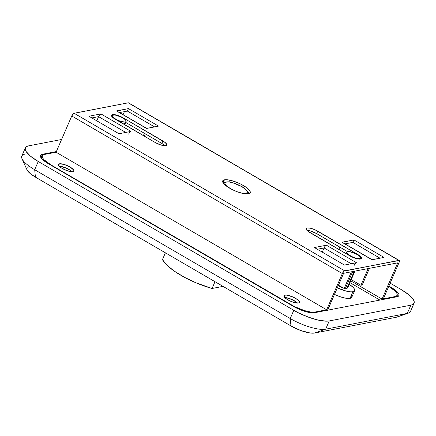 <?xml version="1.0" encoding="UTF-8"?>
<svg xmlns="http://www.w3.org/2000/svg" width="436" height="436" viewBox="0 0 436 436"><rect width="100%" height="100%" fill="white"/><g stroke="black" fill="none" stroke-linecap="round" stroke-linejoin="round"><path stroke-width="0.65" d="M284.926 297.744A7.957 2.273 -156.6 0 1 297.21 303.058L295.406 301.565L291.51 299.456L287.297 298.044L284.926 297.744M59.449 166.432A7.957 2.273 -156.6 0 1 71.733 171.746L69.929 170.253L66.027 168.143L61.819 166.732L59.449 166.432M61.58 139.493L28.591 145.864L61.58 139.493M396.973 317.065L407.279 313.413L410.843 305.184A28.084 8.022 -156.6 0 0 414.069 303.205A28.084 8.022 -156.6 0 0 401.18 289.564L390.144 283.138L401.18 289.564L408.826 294.774L413.35 299.576L414.2 301.587L414.058 303.227L412.919 304.442L410.843 305.184L407.279 313.413L325.665 329.175L329.229 320.945L410.843 305.184L329.229 320.945L326.281 321.179L318.269 320.111L308.492 317.179L298.442 312.814L293.793 310.301L290.234 318.536L34.689 169.713L38.254 161.484L293.793 310.301L38.254 161.484L30.602 156.268L26.084 151.466L25.228 149.461L25.375 147.815L26.509 146.6L28.591 145.864A28.084 8.022 -156.6 0 0 25.364 147.842L21.8 156.072A28.084 8.022 23.4 0 0 34.689 169.713L38.254 161.484A28.084 8.022 -156.6 0 1 25.364 147.842M414.069 303.205L410.505 311.435A28.084 8.022 23.4 0 1 407.279 313.413L396.199 317.272A18.721 5.346 23.4 0 0 396.934 317.076L408.385 313.124A28.084 8.022 -156.6 0 1 407.279 313.413L325.665 329.175L314.59 333.033L325.665 329.175A28.084 8.022 -156.6 0 1 290.234 318.536L290.965 325.937L290.234 318.536A28.084 8.022 23.4 0 0 325.665 329.175L329.229 320.945A28.084 8.022 -156.6 0 1 293.793 310.301L290.234 318.536L34.689 169.713L35.42 177.12L290.965 325.937A18.721 5.346 23.4 0 0 314.59 333.033L396.199 317.272L314.59 333.033L310.154 333L300.764 330.521L290.965 325.937L35.42 177.12L30.324 173.642L26.961 169.795M27.593 167.201L28.978 166.705M56.353 151.575L41.191 154.704L40.51 155.434L40.423 156.42L40.935 157.625L42.025 159.004L45.747 162.067L293.259 306.323L299.025 309.228L307.941 312.214L312.754 312.852L314.52 312.71L396.989 296.78L398.918 295.613L399.005 294.627L398.493 293.417L395.779 290.54L391.196 287.411L388.879 286.065L391.196 287.411L391.043 287.76L391.196 287.411A16.851 4.812 -156.6 0 1 398.924 295.597A16.851 4.812 -156.6 0 1 396.989 296.78L314.52 312.71A16.851 4.812 -156.6 0 1 293.259 306.323L48.238 163.636A16.851 4.812 -156.6 0 1 40.504 155.45A16.851 4.812 -156.6 0 1 42.439 154.262L56.353 151.575M22.023 158.775L26.978 169.827A18.721 5.346 23.4 0 0 35.42 177.12L34.689 169.713A28.084 8.022 -156.6 0 1 22.023 158.775A28.084 8.022 -156.6 0 1 25.026 154.093M397.774 296.562L397.065 295.363A16.851 4.812 23.4 0 1 397.774 296.562M40.586 156.949A16.851 4.812 23.4 0 1 41.371 156.731L42.439 154.262L41.371 156.731L41.96 156.617L40.123 157.173M162.459 259.6L165.397 252.815L162.459 259.6A41.191 11.767 23.4 0 0 212.065 288.485L223.019 286.37L212.065 288.485L215.003 281.7L212.065 288.485L196.145 282.877L184.466 277.296L174.329 271.143L166.737 265.039L162.459 259.6M284.882 295.118A8.426 2.409 -156.6 0 1 294.109 297.554A8.426 2.409 -156.6 0 1 299.379 302.404A8.426 2.409 -156.6 0 1 298.415 302.998L299.379 302.415L299.167 301.314L297.81 299.875L294.12 297.559L288.174 295.368L285.771 295.047L283.923 295.706L284.13 296.802L285.487 298.24L289.177 300.562L293.701 302.371L298.415 302.998A8.426 2.409 -156.6 0 1 289.188 300.567A8.426 2.409 -156.6 0 1 283.918 295.712A8.426 2.409 -156.6 0 1 284.882 295.118L284.147 296.823L284.882 295.118M297.526 303.069A8.426 2.409 23.4 0 0 284.703 297.521L287.106 297.837L291.564 299.33L294.447 300.78L297.554 303.096M72.049 171.757L72.932 171.686A8.426 2.409 -156.6 0 1 63.711 169.255A8.426 2.409 -156.6 0 1 58.435 164.399A8.426 2.409 -156.6 0 1 59.405 163.811L58.669 165.511L59.405 163.811A8.426 2.409 -156.6 0 1 68.626 166.241A8.426 2.409 -156.6 0 1 73.902 171.092A8.426 2.409 -156.6 0 1 72.932 171.686L73.897 171.103L73.684 170.007L70.032 166.999L64.119 164.432L59.405 163.811L58.778 164.029L58.397 164.884L59.198 166.181L61.056 167.713L66.713 170.558L72.049 171.757A8.426 2.409 23.4 0 0 59.225 166.209L61.623 166.525L66.081 168.018L70.212 170.253L72.071 171.784M360.474 259.044A8.426 2.409 -156.6 0 1 349.846 255.856L355.76 258.423L360.474 259.044L361.439 258.461L361.226 257.365L357.575 254.362L314.857 229.712L310.399 228.219L307.113 227.968L306.486 228.192L306.105 229.047L307.718 231.091L349.846 255.856L310.012 232.655A8.426 2.409 -156.6 0 1 306.143 228.562A8.426 2.409 -156.6 0 1 317.74 231.162L316.672 233.631L347.579 251.632L316.672 233.631A8.426 2.409 23.4 0 0 306.928 230.371L310.759 231.064L316.672 233.631L317.74 231.162L357.575 254.362A8.426 2.409 -156.6 0 1 361.444 258.455A8.426 2.409 -156.6 0 1 360.474 259.044M165.811 145.679A8.426 2.409 -156.6 0 1 155.178 142.49L161.097 145.057L164.928 145.749L166.432 145.46L166.819 144.605L165.206 142.561L123.077 117.796L117.159 115.229L113.333 114.532L111.823 114.826L111.436 115.682L113.049 117.725L155.178 142.49L115.344 119.29A8.426 2.409 -156.6 0 1 111.48 115.197A8.426 2.409 -156.6 0 1 123.077 117.796L122.963 118.063L123.077 117.796L162.911 140.997A8.426 2.409 -156.6 0 1 166.775 145.09A8.426 2.409 -156.6 0 1 165.811 145.679M224.436 179.823A14.977 4.278 -156.6 0 1 240.83 184.145A14.977 4.278 -156.6 0 1 250.21 192.772A14.977 4.278 -156.6 0 1 248.487 193.829L249.594 193.437L250.199 192.788L250.28 191.911L248.858 189.611L245.55 186.891L240.857 184.155L235.495 181.828L227.979 179.845L224.436 179.823L222.72 180.864L223.096 182.809L225.51 185.371L232.066 189.491L237.429 191.818L242.639 193.388L248.487 193.829A14.977 4.278 -156.6 0 1 232.088 189.507A14.977 4.278 -156.6 0 1 222.714 180.875A14.977 4.278 -156.6 0 1 224.436 179.823L223.368 182.292L224.436 179.823M248.972 193.709A14.977 4.278 23.4 0 0 248.803 193.393M225.379 182.177A14.977 4.278 23.4 0 0 223.368 182.292L225.385 182.177M327.436 310.497L343.617 273.307L397.741 262.854L382.061 299.08L350.735 280.839L382.061 299.08L397.741 262.854L343.617 273.307L327.943 309.533A2.807 1.041 -59.8 0 1 327.621 310.181M91.849 117.933L98.601 116.63L91.849 117.933M317.326 249.245L324.079 247.937L317.326 249.245M164.922 145.749A8.426 2.409 23.4 0 0 161.843 143.466L125.693 122.412L161.843 143.466L164.95 145.782M342.315 242.329L353.928 239.909L352.86 242.378L345.023 243.893L352.86 242.378L380.001 258.188L352.86 242.378L353.928 239.909L341.9 242.231L371.963 259.742L383.991 257.42L353.928 239.909L383.991 257.42L372.197 259.742M116.832 111.017L128.446 108.602L127.377 111.071L119.54 112.581L127.377 111.071L154.524 126.876L127.377 111.071L128.446 108.602L116.417 110.924L146.485 128.429L158.513 126.108L128.446 108.602L158.513 126.108L146.714 128.429M291.433 304.928L291.319 305.195L291.433 304.928L50.919 164.863L294.529 306.606L304.579 310.634L310.623 311.991L315.059 312.023L326.657 309.783L56.075 152.213L71.755 115.981L342.331 273.557A2.807 1.041 -59.8 0 1 344.691 270.838L74.109 113.267L128.233 102.814L398.809 260.385A2.807 1.041 -59.8 0 1 399.153 260.428A2.807 1.041 -59.8 0 1 399.027 262.608L383.353 298.834L399.027 262.608L399.223 260.477L344.691 270.838L74.109 113.267A2.807 1.041 120.2 0 0 71.755 115.981L342.331 273.557L326.657 309.783L315.059 312.023A18.721 5.346 -156.6 0 1 291.433 304.928M41.262 158.241L42.33 155.766A18.721 5.346 -156.6 0 0 50.919 164.863L50.805 165.13L50.919 164.863L44.02 159.723L42.81 158.186L42.243 156.846L42.336 155.75L43.093 154.944L44.477 154.453L56.075 152.213L326.657 309.783L342.331 273.557L344.113 271.121L398.809 260.385L128.647 102.907M123.105 114.657L124.413 111.643L123.105 114.657M381.832 299.712A2.807 1.041 -59.8 0 1 382.061 299.08L381.751 300.006M388.509 286.18L395.414 291.324L396.624 292.856L397.191 294.196L397.092 295.292L396.335 296.104L394.951 296.594L383.353 298.834L394.951 296.594L394.673 297.227L394.951 296.594A18.721 5.346 -156.6 0 0 397.103 295.276A18.721 5.346 -156.6 0 0 388.765 286.327M399.153 260.428L128.576 102.858A2.807 1.041 120.2 0 0 128.233 102.814L73.842 113.36L71.755 115.981L56.075 152.213L44.477 154.453A18.721 5.346 -156.6 0 0 42.33 155.766M100.956 113.91L88.928 116.232L118.995 133.738L131.023 131.416L100.956 113.91L99.735 114.81L98.601 116.63L125.742 132.435L98.601 116.63L96.792 120.81L98.601 116.63A2.807 1.041 120.2 0 1 100.956 113.91L88.928 116.232L118.995 133.738L131.023 131.416L100.956 113.91M326.439 245.217L314.411 247.544L344.473 265.05L356.501 262.728L326.439 245.217L325.212 246.122L324.079 247.937L351.225 263.747L324.079 247.937L322.269 252.122L324.079 247.937A2.807 1.041 120.2 0 1 326.439 245.217L314.411 247.544L344.473 265.05L356.501 262.728L326.439 245.217M314.781 312.661L315.059 312.023L314.781 312.661M223.368 182.292A14.977 4.278 23.4 0 0 222.878 182.412M161.843 143.466L162.911 140.997L161.843 143.466M356.228 262.826L356.501 262.728A2.807 1.041 -59.8 0 0 354.141 265.448M344.168 288.501L338.478 285.188L344.168 288.501L351.389 271.808L344.168 288.501L345.454 288.25L352.68 271.557L345.454 288.25L344.168 288.501M130.751 131.514L131.023 131.416A2.807 1.041 -59.8 0 0 128.664 134.135M362.207 285.019L369.434 268.325L362.207 285.019L360.921 285.264L368.142 268.571L360.921 285.264L351.258 279.64L360.921 285.264L362.207 285.019M144.316 136.163L145.324 133.847L144.316 136.163M339.797 247.098L338.794 249.419L339.797 247.098M143.373 135.612L144.381 133.296L143.373 135.612M341.9 242.231L371.963 259.742A2.807 1.041 -59.8 0 1 372.311 259.785L342.244 242.274A2.807 1.041 120.2 0 0 341.9 242.231M116.417 110.924L146.485 128.429A2.807 1.041 -59.8 0 1 146.828 128.473L116.766 110.967A2.807 1.041 120.2 0 0 116.417 110.924M345.127 288.234L346.898 288.25L354.25 271.257L346.898 288.25A7.488 2.142 23.4 0 0 347.759 287.722L347.563 286.752M359.722 258.608L359.504 259.115L359.722 258.608A7.488 2.142 -156.6 0 1 351.525 256.444A7.488 2.142 -156.6 0 1 346.838 252.133A7.488 2.142 -156.6 0 1 347.699 251.605A7.488 2.142 -156.6 0 1 355.896 253.768A7.488 2.142 -156.6 0 1 360.583 258.079A7.488 2.142 -156.6 0 1 359.722 258.608L360.583 258.09L359.907 256.499L355.907 253.774L349.47 251.616L347.699 251.605L346.838 252.128L347.029 253.098L348.233 254.379L351.514 256.439L355.531 258.052L359.722 258.608M352.909 291.749A14.977 4.278 -156.6 0 1 337.333 287.831L346.315 291.128L350.746 291.858L352.909 291.749L350.059 298.338L352.909 291.749L354.272 291.177L354.735 290.169L354.272 288.801L352.909 287.161L349.231 284.321A14.977 4.278 -156.6 0 1 354.632 290.698A14.977 4.278 -156.6 0 1 352.909 291.749M351.77 297.308L350.059 298.338L345.067 298.071L340.009 296.687L334.483 294.42A14.977 4.278 23.4 0 0 350.059 298.338A14.977 4.278 23.4 0 0 351.781 297.281L354.632 290.698M345.377 288.267A7.488 2.142 23.4 0 0 346.898 288.25L347.754 287.727L354.942 271.121M338.2 285.831L342.86 287.738A7.488 2.142 23.4 0 1 338.2 285.831M351.421 295.39L351.885 296.758M124.189 124.44L125.225 122.047A7.488 2.142 -156.6 0 1 117.022 119.884A7.488 2.142 -156.6 0 1 112.335 115.567A7.488 2.142 -156.6 0 1 113.197 115.044A7.488 2.142 -156.6 0 1 121.399 117.202A7.488 2.142 -156.6 0 1 126.086 121.519A7.488 2.142 -156.6 0 1 125.225 122.047L124.189 124.44M125.225 122.047L126.08 121.524L125.895 120.549L124.685 119.268L121.41 117.208L116.118 115.262L113.981 114.979L112.341 115.562L112.532 116.537L113.736 117.818L117.011 119.878L121.034 121.491L125.225 122.047M237.664 184.532L236.056 183.872A12.17 3.477 -156.6 0 1 241.686 186.57L237.664 184.532M245.828 189.562L242.362 186.848L232.753 182.722L227.892 181.763L222.916 183.027L226.333 181.959A12.17 3.477 -156.6 0 1 236.056 183.872L229.363 181.779L226.333 181.959L225.221 182.433L224.851 183.262L225.249 184.39L227.385 186.766L226.382 185.736A12.17 3.477 -156.6 0 1 226.333 181.959L229.216 181.981L233.146 182.864L241.686 186.57A12.17 3.477 -156.6 0 1 245.828 189.562L241.686 186.57L245.828 189.562A12.17 3.477 -156.6 0 1 245.877 193.339L248.907 193.159L245.828 189.562L248.907 193.159L248.629 193.797L248.907 193.159L245.877 193.339A12.17 3.477 -156.6 0 1 240.443 192.816L244.095 193.426L246.52 193.148L247.359 192.036L245.828 189.562M223.543 183.436L229.369 188.025A12.17 3.477 -156.6 0 1 226.382 185.736L223.543 183.436M244.209 193.769L245.877 193.339L244.209 193.769M379.914 300.082L349.955 282.637M397.098 295.276L396.4 296.894M360.147 259.093L360.583 258.079M346.157 253.708L346.838 252.133M111.899 116.581L112.335 115.567M124.691 124.734L126.086 121.519"/></g></svg>
